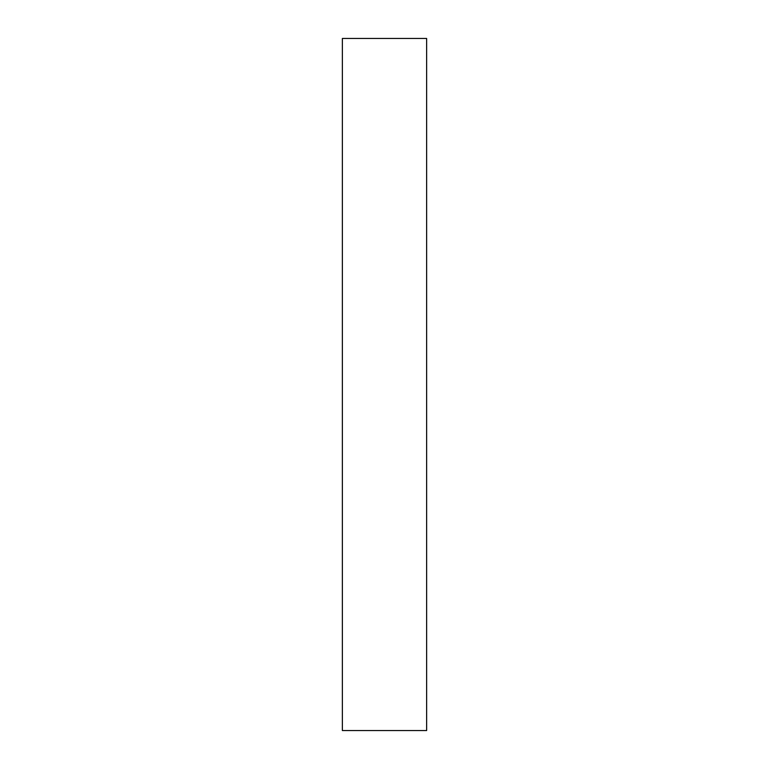 <?xml version="1.0" encoding="UTF-8"?>
<svg xmlns="http://www.w3.org/2000/svg" width="769" height="769" viewBox="0 0 769 769"><rect width="100%" height="100%" fill="white"/><g stroke="black" fill="none" stroke-linecap="round" stroke-linejoin="round"><path stroke-width="1.15" d="M426.632 730.55L342.368 730.55L342.368 38.45L426.632 38.45L426.632 730.55"/></g></svg>
